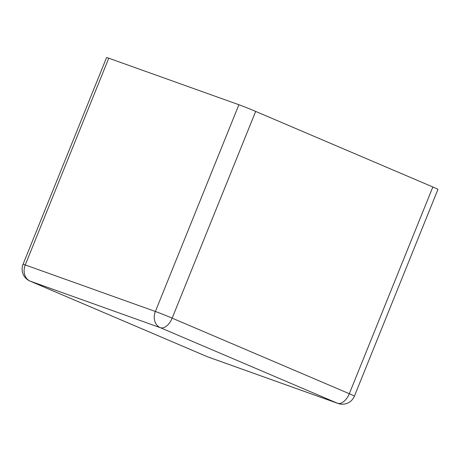 <?xml version="1.0" encoding="UTF-8"?>
<svg xmlns="http://www.w3.org/2000/svg" width="461" height="461" viewBox="0 0 461 461"><rect width="100%" height="100%" fill="white"/><g stroke="black" fill="none" stroke-linecap="round" stroke-linejoin="round"><path stroke-width="0.69" d="M108.767 58.207L25.246 264.942A12.983 0.363 22 0 0 23.05 264.274L106.577 57.544A12.983 0.363 -158 0 1 108.767 58.207L238.902 104.733A12.983 0.363 22 0 1 255.671 111.412L432.844 186.976L349.317 393.711A12.983 0.363 22 0 1 354.423 396.097L437.95 189.362A12.983 0.363 -158 0 0 432.844 186.976M238.902 104.733L155.374 311.469A12.983 10.695 109.7 0 0 160.359 327.696L337.527 403.266L207.398 356.739L30.224 281.17L160.359 327.696A12.983 7.353 113.1 0 0 172.149 318.142L349.317 393.711A12.983 7.353 113.1 0 1 337.527 403.266A12.983 10.695 -70.3 0 0 338.017 403.456L207.888 356.929A12.983 10.695 -70.3 0 1 207.398 356.739A12.983 7.353 -66.9 0 1 207.162 356.647L29.994 281.077A12.983 7.353 -66.9 0 0 30.224 281.17A12.983 10.695 109.7 0 1 25.246 264.942L155.374 311.469A12.983 0.363 22 0 1 172.149 318.142L255.671 111.412M23.05 264.274A12.983 12.983 0 0 0 29.994 281.077M207.162 356.647A12.983 12.983 0 0 0 207.888 356.929M338.017 403.456A12.983 12.983 0 0 0 354.423 396.097"/></g></svg>
